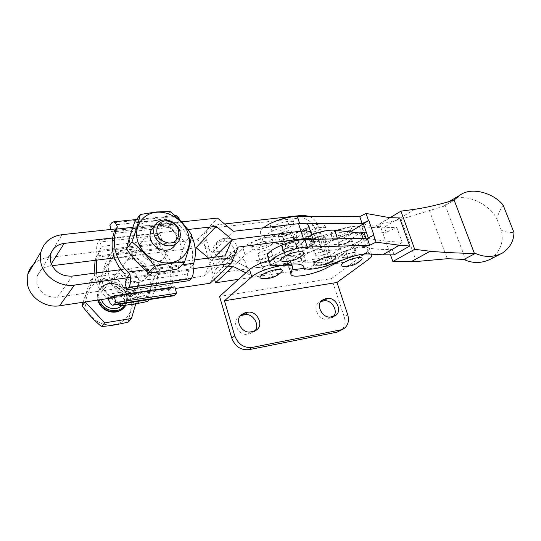 <?xml version="1.0" encoding="UTF-8"?>
<svg xmlns="http://www.w3.org/2000/svg" width="541" height="541" viewBox="0 0 541 541"><rect width="100%" height="100%" fill="white"/><g stroke="black" fill="none" stroke-linecap="round" stroke-linejoin="round"><path stroke-width="0.41" stroke-dasharray="2.71 2.03" d="M328.069 252.796L328.928 251.484C328.847 249.766 319.738 251.944 316.985 254.351L316.16 255.623C316.262 257.34 325.263 255.196 328.069 252.796M323.207 238.162L324.045 236.802C323.931 234.99 314.848 237.114 312.137 239.595L311.339 240.914C311.474 242.726 320.448 240.637 323.207 238.162M295.941 248.272L296.738 246.946C296.684 244.965 286.703 247.244 283.93 249.881L283.173 251.166C283.247 253.147 293.107 250.902 295.941 248.272M290.963 232.813L291.734 231.433C291.64 229.35 281.692 231.562 278.967 234.28L278.236 235.619C278.345 237.702 288.177 235.524 290.963 232.813M283.214 261.296L286.94 261.1C293.087 260.038 298.172 258.131 302.203 255.386M316.012 265.097L319.44 264.901C325.587 263.771 330.592 261.851 334.453 259.125M323.444 227.348L324.83 224.995C324.6 221.864 309.405 225.354 304.948 229.6L303.663 231.846C303.934 234.983 318.838 231.568 323.444 227.348M306.091 233.083C310.561 228.87 325.77 225.354 325.986 228.458L324.586 230.791C319.968 234.977 305.056 238.412 304.793 235.315L306.091 233.083M263.548 227.768C261.235 229.736 260.194 231.433 260.437 232.853C260.958 234.814 263.636 235.781 268.471 235.741L274.213 235.22C286.432 233.563 293.188 234.584 294.48 238.283L294.52 238.493C295.007 240.136 297.327 240.921 301.486 240.86C306.842 240.657 312.928 239.325 319.758 236.863L338.51 229.952C347.403 226.821 354.348 225.597 359.325 226.266L373.189 227.673L389.662 217.671M305.746 223.758L299.721 223.785C286.047 223.44 260.627 234.848 262.737 240.218C263.244 242.138 265.915 243.058 270.75 242.983L276.492 242.422C288.725 240.704 295.467 241.651 296.732 245.256L296.772 245.458C297.239 247.061 299.558 247.812 303.717 247.717C309.067 247.474 315.166 246.128 322.01 243.666L344.482 235.511C351.846 233.036 357.506 232.008 361.456 232.427L359.325 226.266M267.734 256.238C268.546 257.766 271.156 258.449 275.565 258.3L281.313 257.665C293.567 255.819 300.296 256.596 301.493 260.005L301.526 260.194C301.966 261.709 304.265 262.385 308.424 262.216C313.773 261.898 319.893 260.505 326.771 258.043L349.371 249.895L368.448 238.473C378.423 240.366 389.655 241.651 402.152 242.327L396.864 227.545L386.159 232.285L384.326 227.112L373.189 227.673M394.139 254.852L392.279 249.597L386.578 249.502C379.153 249.462 372.546 248.88 366.757 247.764C362.713 247.149 356.918 247.859 349.371 249.895M366.717 232.887L380.722 232.846L386.159 232.285M274.341 221.627L271.386 223.704L270.209 225.976C270.446 229.58 286.771 226.03 291.41 221.411L292.695 219.017C292.282 217.78 290.301 217.333 286.737 217.671M292.586 225.036L293.878 222.662C293.709 219.105 277.039 222.764 272.549 227.389L271.366 229.634C271.589 233.205 287.934 229.627 292.586 225.036M490.335 259.234C500.486 251.633 504.124 241.915 501.237 230.067C504.117 231.791 508.357 232.583 513.95 232.447M503.116 205.066C499.688 210.557 497.639 215.264 496.976 219.2C490.234 204.221 464.678 191.879 451.093 200.413M449.104 201.55L443.938 206.209L454.961 199.751M399.616 217.928L384.326 227.112M392.279 249.597L402.152 242.327M443.938 206.209L401.111 219.2L379.654 224.048L390.095 217.712M379.654 224.048L390.501 254.825M396.228 220.424L414.778 209.299M344.482 235.511L350.298 231.92M363.376 223.846C373.547 226.442 384.712 227.673 396.864 227.545M373.939 235.186L368.448 238.473L368.232 237.715M496.976 219.2L501.237 230.067M445.054 204.877L465.936 260.343M429.311 210.293L447.265 258.726M258.693 253.276C261.229 250.74 271.014 248.562 271.041 250.517L270.365 251.714C267.775 254.236 258.098 256.387 258.05 254.426L258.693 253.276C261.229 250.74 271.014 248.562 271.041 250.517L270.365 251.714C267.775 254.236 258.098 256.387 258.05 254.426L258.693 253.276M263.129 267.599C265.705 265.137 275.518 262.906 275.511 264.765L274.814 265.915C272.184 268.363 262.48 270.574 262.466 268.708L263.129 267.599L262.466 268.708C262.48 270.574 272.184 268.363 274.814 265.915L275.511 264.765C275.518 262.906 265.705 265.137 263.129 267.599M339.613 242.429C342.318 240.109 350.778 238.06 350.913 239.69L350.02 241.036C347.268 243.355 338.903 245.371 338.754 243.748L339.613 242.429M344.157 255.907C346.896 253.648 355.383 251.558 355.491 253.107L354.578 254.405C351.785 256.657 343.4 258.72 343.278 257.178L344.157 255.907M270.919 240.657L272.049 238.588C271.981 235.207 255.595 238.777 251.443 243.119L250.409 245.073C250.537 248.461 266.605 244.972 270.919 240.657M272.022 244.16L273.158 242.111C273.104 238.764 256.711 242.361 252.539 246.669L251.497 248.61C251.612 251.964 267.694 248.441 272.022 244.16M350.088 230.649L351.569 228.316C351.319 225.502 337.151 228.884 332.701 232.846L331.315 235.085C331.606 237.898 345.503 234.598 350.088 230.649M351.217 233.949L352.705 231.636C352.468 228.857 338.294 232.258 333.824 236.194L332.431 238.412C332.715 241.191 346.619 237.871 351.217 233.949M262.155 278.365L266.267 278.142C272.251 277.06 277.114 275.241 280.853 272.698M343.028 266.199L346.199 266.003C352.326 264.833 357.263 262.906 361.009 260.207M238.662 279.312L327.413 266.01L315.16 228.938C312.062 221.641 306.977 218.009 299.91 218.05L212.809 227.889C209.529 228.302 206.973 229.776 205.147 232.319C203.2 235.261 202.747 238.662 203.801 242.524L208.258 257.766M309.513 216.393C313.766 218.469 316.708 221.742 318.324 226.212L328.61 257.198L359.454 232.887C361.78 231.041 362.788 229.492 362.477 228.248C361.99 223.893 342.196 227.315 330.416 233.935L318.331 240.481C305.259 247.832 282.524 251.599 282.01 246.283L283.565 238.838C283.511 232.258 250.977 239.413 242.943 247.906L216.38 273.313L206.5 239.663C205.438 235.781 205.884 232.366 207.839 229.411C209.671 226.862 212.234 225.381 215.528 224.975L224.549 223.967M299.051 231.71L295.149 233.671C290.017 238.642 297.239 250.226 304.61 248.806L306.889 248.495L310.541 246.703C315.876 241.841 308.776 230.108 301.33 231.426L299.051 231.71L302.162 228.965L298.247 230.933C293.1 235.917 300.37 247.562 307.768 246.148L310.061 245.844L313.719 244.052C319.068 239.169 311.92 227.376 304.448 228.687L302.162 228.965M228.065 259.153L232.819 256.542C237.871 250.909 230.5 239.717 222.655 241.07L220.119 241.381L215.048 244.255C210.28 249.996 217.786 260.951 225.516 259.497L228.065 259.153L230.899 256.42L235.68 253.803C240.745 248.15 233.32 236.884 225.448 238.236L222.892 238.547L217.807 241.428C213.019 247.183 220.579 258.213 228.343 256.759L230.899 256.42M328.61 257.198L216.38 273.313M327.413 266.01L361.726 239.467C364.059 237.641 365.08 236.119 364.783 234.909C364.33 230.655 344.522 234.158 332.688 240.725L320.556 247.217C307.43 254.513 284.674 258.375 284.208 253.181L285.817 245.898C285.817 239.467 253.229 246.723 245.127 255.095L232.961 266.483M208.339 258.05L214.5 279.109M333.709 316.336L332.627 317.439L329.773 318.744L327.481 319.176C319.494 321.165 312.137 307.613 318.521 302.757L320.827 301.479M347.674 314.612L344.232 316.877L331.565 278.574L219.565 296.421M344.232 316.877C345.882 322.632 344.813 327.143 341.013 330.409M254.939 330.93L250.341 333.696L247.771 334.176C239.305 336.259 231.609 323.153 237.878 317.391L240.184 315.761M331.565 278.574L366.291 252.715C368.658 250.936 369.706 249.469 369.429 248.319C369.05 244.275 349.202 247.947 337.273 254.398L325.04 260.789C318.73 264.008 311.819 266.442 304.312 268.099M371.173 254.284C368.401 251.748 351.724 255.203 340.776 260.681M292.255 269.134C290.077 268.843 288.867 268.153 288.624 267.085L290.355 260.113C288.644 257.076 281.536 257.178 269.039 260.41M316.072 254.108L315.132 255.562C315.254 257.53 325.526 255.082 328.739 252.336L329.726 250.835C329.625 248.867 319.21 251.355 316.072 254.108M324.106 238.405C320.941 241.232 310.696 243.619 310.541 241.556L311.454 240.048C314.551 237.215 324.938 234.787 325.067 236.857L324.106 238.405M343.407 256.015L342.406 257.462C342.541 259.227 352.123 256.874 355.315 254.297L356.363 252.809C356.242 251.044 346.538 253.438 343.407 256.015M350.757 240.941C347.606 243.585 338.057 245.891 337.888 244.032L338.862 242.53C341.953 239.879 351.63 237.54 351.778 239.393L350.757 240.941M309.445 252.282C303.853 255.338 301.175 257.854 301.418 259.842C301.716 261.026 303.224 261.702 305.929 261.871L333.229 263.426C343.988 264.454 371.599 253.019 369.429 248.319L365.946 246.676L339.369 244.336C330.592 244.228 320.617 246.872 309.445 252.282M311.609 234.862L304.793 238.02C299.241 241.124 296.61 243.72 296.887 245.81C297.212 247.054 298.727 247.792 301.438 248.015L328.806 250.131C339.606 251.403 367.048 239.879 364.783 234.909L364.735 234.774M291.078 233.178C288.292 235.89 278.459 238.067 278.351 235.984L279.082 234.652C281.814 231.933 291.761 229.722 291.849 231.798L291.078 233.178M283.809 249.509L283.058 250.794C283.132 252.775 292.992 250.53 295.826 247.9L296.617 246.574C296.563 244.593 286.581 246.872 283.809 249.509M295.738 240.231L296.833 238.344C296.738 235.531 282.896 238.649 279.102 242.361C282.896 238.649 296.738 235.531 296.833 238.344L295.738 240.231C291.829 243.923 278.216 246.98 278.081 244.167C278.216 246.98 291.829 243.923 295.738 240.231M274.814 258.483L275.775 256.853C275.768 254.209 262.155 257.273 258.632 260.735C262.155 257.273 275.768 254.209 275.775 256.853L274.814 258.483C271.183 261.932 257.786 264.941 257.739 262.29C257.786 264.941 271.183 261.932 274.814 258.483M257.523 267.781C252.41 268.492 248.819 268.343 246.75 267.335C248.819 268.343 252.41 268.492 257.523 267.781C269.323 265.705 278.662 262.108 285.533 256.995L308.661 237.181L285.533 256.995C278.662 262.108 269.323 265.705 257.523 267.781M33.65 264.251C37.559 260.552 42.333 258.341 47.973 257.624L197.479 239.737L212.627 252.295L219.328 251.43C224.278 250.821 227.741 251.038 229.729 252.059L244.593 260.235C246.669 261.289 250.267 261.472 255.372 260.789C267.159 258.76 276.471 255.156 283.308 249.976L287.778 264.042C280.86 269.093 271.494 272.684 259.687 274.814C254.574 275.552 250.983 275.437 248.921 274.47L245.83 272.887M208.569 258.023L211.342 260.322L214.419 257.245L211.342 260.322L204.315 276.038L57.481 297.225C47.06 297.726 40.196 293.242 36.883 283.775L37.038 276.424C39.06 270.514 43.375 267.031 49.975 265.969L52.058 265.705M287.778 264.042L311.061 244.512C312.894 242.963 313.699 241.638 313.476 240.542L312.556 239.365M244.593 260.235L246.75 267.335L231.954 259.477C229.972 258.49 226.51 258.314 221.56 258.943L211.342 260.322L221.56 258.943C226.51 258.314 229.972 258.49 231.954 259.477L246.75 267.335L248.921 274.47M228.228 266.104L217.083 267.443L238.108 247.075M311.041 233.137C311.271 234.26 310.48 235.612 308.661 237.181C310.48 235.612 311.271 234.26 311.041 233.137L310.953 232.86M194.645 259.869L121.001 269.641M112.67 237.952L188.038 229.492M116.329 228.87L181.715 221.891M193.272 268.64L130.354 277.344M283.308 249.976L306.274 229.891C308.079 228.295 308.857 226.922 308.62 225.766M217.083 267.443L210.131 283.247M114.536 297.55L175.243 288.468M197.479 239.737L217.496 218.07M212.627 252.295L233.32 231.298M114.543 257.908L195.078 247.859M204.315 276.038L224.975 255.846M258.632 260.735L257.739 262.29L258.632 260.735M279.102 242.361L278.081 244.167L279.102 242.361M151.541 229.364L113.813 233.496L114.733 230.608L111.662 232.008L110.986 229.438M109.755 298.267L111.101 296.657L107.436 294.284C102.283 288.793 98.8 282.598 97.001 275.694L96.399 272.907M94.134 273.205L95.054 278.257C96.988 285.648 100.815 292.187 106.543 297.875L107.348 298.625M95.101 260.336L96.136 257.212L115.192 254.865C102.384 264.921 108.41 288.718 125.728 295.014C130.327 296.833 134.925 297.408 139.524 296.738C144.102 296.008 147.984 294.169 151.176 291.22C163.321 280.644 157.005 258.111 140.484 251.754C136.048 249.915 131.558 249.252 127 249.766C122.455 250.341 118.52 252.038 115.192 254.865L158.513 249.536C169.651 261.344 173.248 274.334 169.313 288.522L168.569 290.625C169.915 294.04 171.45 295.792 173.167 295.886M103.919 277.891C111.71 284.235 118.621 291.667 124.646 300.187L139.558 297.225L152.758 295.907C156.173 286.169 158.567 277.621 159.947 270.25C154.266 261.966 147.605 254.777 139.957 248.677L126.824 249.469L112.055 252.052C110.263 259.369 107.551 267.984 103.919 277.891L99.28 283.829C101.181 276.289 103.879 267.768 107.382 258.267L120.629 257.388L134.973 254.831C140.606 262.994 147.179 270.081 154.685 276.093C151.385 285.432 148.998 293.891 147.51 301.472M120.657 257.868C133.174 256.238 146.679 265.401 149.904 277.547C153.306 289.665 145.522 302.162 132.849 304.076C120.224 306.165 105.921 296.759 102.81 284.147C99.51 271.562 108.092 259.315 120.657 257.868M124.105 307.626L125.329 305.929C129.089 296.732 126.107 289.631 116.376 284.634C108.525 282.334 102.621 284.377 98.665 290.767C97.258 293.655 96.954 296.759 97.759 300.059M101.938 323.572C89.738 319.406 82.151 305.537 85.884 294.412C91.409 282.47 101.018 278.338 114.706 282.01C126.466 286.277 133.83 299.444 130.543 310.487C127.439 321.584 114.083 327.907 101.938 323.572M128.068 322.105C129.61 314.815 131.97 306.7 135.155 297.753C128.116 292.045 121.887 285.344 116.471 277.648C107.05 279.832 98.246 281.043 90.063 281.273L83.111 302.25M123.375 291.89C129.563 293.716 134.296 292.255 137.57 287.514C140.572 279.94 138.043 274.057 129.982 269.864C123.504 267.91 118.635 269.533 115.389 274.733C112.839 282.206 115.504 287.927 123.375 291.89M121.725 305.665L123.389 303.548C126.344 296.197 123.936 290.531 116.166 286.547C109.911 284.715 105.197 286.331 102.026 291.389C100.775 293.925 100.579 296.63 101.431 299.511M156.606 237.709C165.215 242.314 167.981 248.61 164.904 256.596C161.495 261.567 156.491 263.027 149.891 260.972C141.465 256.61 138.564 250.483 141.174 242.591C144.555 237.134 149.701 235.511 156.606 237.709M131.997 281.841C138.32 283.734 143.142 282.274 146.455 277.459C149.492 269.743 146.881 263.724 138.645 259.403C132.024 257.367 127.067 258.997 123.774 264.285C121.198 271.893 123.943 277.743 131.997 281.841M153.705 226.97C157.424 224.211 161.752 223.737 166.682 225.536C175.5 230.297 178.361 236.748 175.257 244.884L179.091 240.542M145.002 269.797L148.038 269.384C129.732 262.486 123.138 237.323 136.515 226.983C139.977 224.069 144.102 222.351 148.87 221.824C153.651 221.364 158.385 222.135 163.057 224.143C180.471 231.088 187.375 254.838 174.757 265.787C171.436 268.836 167.372 270.71 162.571 271.406C157.749 272.042 152.9 271.366 148.038 269.384L182.067 264.799M134.79 221.83L148.843 221.303L164.187 218.787C170.199 227.747 177.313 235.443 185.516 241.874C182.033 251.89 179.626 260.87 178.28 268.816M191.71 235.004L185.516 241.874M170.057 211.551L164.187 218.787M132.829 227.376L181.641 222.155M191.575 235.802L189.519 231.859M135.71 303.941L138.618 293.919L119.75 273.604L93.133 277.202L85.201 301.939M135.155 297.753L138.618 293.919M116.471 277.648L119.75 273.604M90.063 281.273L93.133 277.202M112.055 252.052L107.382 258.267M119.71 305.793C112.061 299.538 105.252 292.221 99.28 283.829M124.646 300.187L121.407 303.866M152.758 295.907L149.309 299.565M159.947 270.25L154.685 276.093M139.957 248.677L134.973 254.831M106.543 297.875L169.313 288.522M96.454 260.167L97.583 255.873L99.517 251.66L97.137 254.946C96.224 249.151 96.528 244.897 98.056 242.199L99.645 239.947L159.818 233.171L157.992 235.376C156.227 238.013 155.794 242.118 156.701 247.704L159.426 244.485L161.813 248.021L97.583 255.873M96.136 257.212L97.137 254.946M111.101 296.657L171.423 287.684L168.569 290.625M107.436 294.284L172.045 284.789C175.237 271.494 171.822 259.24 161.813 248.021M158.513 249.536L156.701 247.704M172.045 284.789L171.423 287.684M159.426 244.485L159.771 243.193L99.801 250.327L99.517 251.66M172.173 287.792L174.777 286.811M159.818 233.171L161.549 239.386L159.771 243.193M99.801 250.327L101.316 246.412L99.645 239.947M161.549 239.386L101.316 246.412M124.403 273.645L127.121 277.499L126.783 278.885L189.269 270.196L191.568 264.542L124.403 273.645M151.805 229.337L180.586 226.185C191.088 237.972 194.746 250.754 191.568 264.542M180.586 226.185L176.853 223.913L179.862 220.295M174.953 215.589L171.585 218.936L109.911 225.36M192.86 265.584L189.681 268.857M114.029 230.594L176.853 223.913M176.068 223.913L173.397 225.32L171.585 218.936M189.12 280.651L187.24 274.037L189.269 270.196M111.662 232.008L173.397 225.32M187.24 274.037L125.032 282.828M294.507 238.412L296.759 245.384M301.513 260.12L303.582 266.53M366.757 247.764L368.915 254.013M338.51 229.952L340.81 236.755M326.771 258.043L329.056 264.941M319.758 236.863L322.01 243.666M281.313 257.665L283.626 264.982M274.213 235.22L276.492 242.422M345.679 251.146L348.012 258.05M401.111 219.2L416.354 261.519M215.528 224.975L212.809 227.889M206.5 239.663L203.801 242.524M303.001 215.244L299.91 218.05M318.324 226.212L315.16 228.938M307.768 246.148L304.61 248.806M304.448 228.687L301.33 231.426M310.061 245.844L306.889 248.495M225.448 238.236L222.655 241.07M228.343 256.759L225.516 259.497M222.892 238.547L220.119 241.381M282.064 245.215L284.268 252.14M318.331 240.481L320.556 247.217M283.518 239.886L285.763 246.926M242.943 247.906L245.127 255.095M359.454 232.887L361.726 239.467M330.416 233.935L332.688 240.725M326.69 265.766L325.04 260.789M339.532 261.134L337.273 254.398M368.59 259.382L366.291 252.715M292.559 268.228L290.28 261.093L288.901 261.31M290.936 273.11L288.705 266.084M253.398 331.383L250.341 333.696M250.814 331.863L247.771 334.176M333.161 316.465L329.773 318.744M330.855 316.898L327.481 319.176M305.929 261.871L301.438 248.015M339.369 244.336L337.516 238.838M333.229 263.426L328.806 250.131M365.946 246.676L363.052 238.297M57.481 297.225L72.244 276.113M47.973 257.624L62.026 234.666M306.274 229.891L311.061 244.512M229.729 252.059L234.192 266.929M219.328 251.43L223.805 266.503M49.975 265.969L51.253 263.927M98.191 299.998C97.272 296.569 97.542 293.35 99.01 290.334C102.966 283.944 108.876 281.902 116.734 284.201C126.472 289.212 129.455 296.319 125.695 305.516L125.329 305.929M124.87 305.401C128.988 296.556 126.283 289.631 116.755 284.62C106.685 280.448 95.791 289.692 99.274 299.836M98.056 242.199L157.992 235.376M173.546 216.569L111.622 222.933M328.928 251.484L324.045 236.802M296.738 246.946L291.734 231.433M324.83 224.995L325.986 228.458M260.437 232.853L262.737 240.218M294.52 238.493L296.772 245.458M301.526 260.194L303.555 266.476M292.695 219.017L293.878 222.662M270.209 225.976L271.366 229.634M500.195 254.202L502.19 253.188M448.685 201.827L449.206 201.523M301.493 260.005L303.636 266.632M294.48 238.283L296.732 245.256M303.663 231.846L304.793 235.315M321.584 265.104L322.882 264.907M283.173 251.166L278.236 235.619M316.16 255.623L311.339 240.914M271.041 250.517L275.511 264.765L271.041 250.517M350.913 239.69L355.491 253.107M272.049 238.588L273.158 242.111M351.569 228.316L352.705 231.636M207.839 229.411L205.147 232.319M298.247 230.933L295.149 233.671M313.719 244.052L310.541 246.703M235.68 253.803L232.819 256.542M217.807 241.428L215.048 244.255M282.01 246.283L284.208 253.181M283.565 238.838L285.817 245.898M362.477 228.248L364.012 232.691M348.465 266.192L349.702 266.003M268.35 278.392L269.499 278.216M371.505 254.317L365.932 238.236M291.592 264.001L290.355 260.113M290.848 274.077L288.624 267.085M240.846 314.97L237.878 317.391M255.934 330.429L254.196 331.748M335.136 315.755L332.627 317.439M321.827 300.383L318.521 302.757M344.468 328.204L343.237 328.989M331.315 235.085L332.431 238.412M250.409 245.073L251.497 248.61M338.754 243.748L343.278 257.178M258.05 254.426L262.466 268.708L258.05 254.426M310.541 241.556L315.132 255.562M337.888 244.032L342.406 257.462M301.418 259.842L296.887 245.81M351.778 239.393L356.363 252.809M325.067 236.857L329.726 250.835M283.058 250.794L278.351 235.984M313.09 239.352L313.476 240.542M37.038 276.424L50.712 254.142M296.617 246.574L291.849 231.798M125.816 305.313C129.448 296.137 126.445 289.083 116.815 284.147C108.937 281.847 103 283.91 99.01 290.334L98.665 290.767M137.57 287.514L123.389 303.548M164.904 256.596L146.455 277.459M141.174 242.591L123.774 264.285M115.389 274.733L102.026 291.389M98.658 253.296L96.548 256.211M112.819 305.192L113.231 305.131M171.93 287.839L111.554 296.826M136.535 219.518L174.905 215.595M176.488 223.818L114.401 230.5"/><path stroke-width="0.81" d="M290.294 261.107C294.791 260.295 298.76 258.388 302.203 255.386C305.455 252.471 304.015 251.295 297.875 251.849C287.298 253.107 275.186 261.033 283.214 261.296L288.901 261.31M322.882 264.907C327.285 264.082 331.146 262.155 334.453 259.125C337.09 256.657 335.745 255.697 330.429 256.245C320.732 257.462 308.83 264.86 316.012 265.097L321.584 265.104M390.095 217.712L400.922 211.146L414.778 209.299C427.228 207.419 440.34 204.336 454.109 200.042L474.41 253.445C458.646 253.195 443.884 252.464 430.136 251.261L414.697 249.293L392.854 261.513L416.354 261.519L447.265 258.726L463.941 259.403L475.383 253.418L474.41 253.445M409.726 246.033L399.474 245.208L376.049 242.158L369.659 245.242L307.315 247.088C293.662 247.122 267.964 258.375 269.939 263.298C270.399 265.063 273.043 265.841 277.878 265.645L283.626 264.982C295.893 263.068 302.608 263.765 303.778 267.078L303.812 267.261C304.238 268.735 306.531 269.371 310.683 269.175C316.032 268.809 322.159 267.403 329.056 264.941L348.012 258.05C356.999 254.912 363.965 253.567 368.915 254.013L382.69 254.818L394.139 254.852L409.726 246.033L399.616 217.928L389.662 217.671L366.02 213.438L359.731 216.603L297.293 216.339C287.569 216.116 270.04 222.06 263.548 227.768M350.298 231.92L368.806 220.491L373.939 235.186L367.217 238.209L304.853 239.528C291.193 239.447 265.584 250.747 267.606 255.812L267.734 256.238M361.456 232.427L366.717 232.887M286.737 217.671L274.341 221.627M463.941 259.403L465.936 260.343C474.078 263.528 482.214 263.156 490.335 259.234L500.195 254.202M454.109 200.042L459.877 195.254C471.055 186.496 493.433 192.819 503.116 205.066L513.95 232.447C513.849 241.07 509.926 247.981 502.19 253.188C493.426 257.421 484.493 257.502 475.383 253.418M451.093 200.413L449.104 201.55M411.038 261.743L430.136 251.261M400.922 211.146L414.697 249.293M390.501 254.825L392.854 261.513M373.588 235.105L376.049 242.158M368.806 220.491L362.132 223.541L305.746 223.758M366.02 213.438L368.448 220.397M368.232 237.715L363.376 223.846M367.217 238.209L369.659 245.242M359.731 216.603L362.132 223.541M269.499 278.216C273.787 277.418 277.574 275.572 280.853 272.698C283.802 270.033 282.287 269.012 276.302 269.641C266.375 270.933 255.082 277.986 262.155 278.365L268.35 278.392M349.702 266.003C354.037 265.178 357.811 263.244 361.009 260.207C363.268 258.03 362.017 257.205 357.256 257.739C348.154 258.916 336.38 265.996 343.028 266.199L348.465 266.192M224.549 223.967L303.001 215.244L309.513 216.393M232.961 266.483L215.575 282.767L238.662 279.312M214.5 279.109L215.575 282.767M320.827 301.479L323.958 300.877C331.234 299.193 338.531 310.723 333.709 316.336M343.237 328.989L337.185 332.113L248.968 349.669C240.819 350.379 235.085 346.524 231.764 338.118L219.565 296.421L249.543 269.56C253.641 266.125 260.14 263.075 269.039 260.41M240.184 315.761L244.667 314.72C252.721 312.881 260.302 324.81 254.939 330.93M247.67 312.299C256.306 310.331 263.886 323.809 257.266 329.428L253.398 331.383L250.814 331.863C242.307 333.946 234.557 320.759 240.846 314.97L245.093 312.745L247.67 312.299L244.667 314.72M340.62 329.915L344.468 328.204C348.269 324.925 349.337 320.394 347.674 314.612L336.996 282.456L224.447 300.776L234.733 335.805C238.087 344.265 243.856 348.147 252.038 347.444L340.62 329.915L337.185 332.113M330.855 316.898C322.842 318.879 315.43 305.252 321.827 300.383L324.985 298.903L327.285 298.504C335.379 296.63 342.649 310.426 336.022 315.16L330.855 316.898M340.776 260.681L327.298 267.619C314.003 274.727 291.186 278.892 290.848 274.077L292.64 267.268C292.803 261.296 260.059 268.863 251.761 276.843L224.447 300.776M336.996 282.456L368.59 259.382C370.97 257.624 372.032 256.184 371.762 255.068L371.173 254.284M304.312 268.099C299.261 269.147 295.244 269.499 292.255 269.134M365.932 238.236L364.783 234.909L361.266 233.124L334.608 230.202C328.576 229.797 320.908 231.345 311.609 234.862M121.001 269.641L72.244 276.113C61.343 276.512 54.127 271.744 50.597 261.817L50.712 254.142C52.788 248.001 57.278 244.417 64.176 243.389L112.67 237.952M114.536 297.55L59.537 305.78C45.823 308.16 30.364 298.186 27.645 285.019L27.767 274.267C28.808 270.405 30.769 267.065 33.65 264.251M130.354 277.344L74.455 285.073C60.125 287.399 43.855 276.789 40.927 263L40.271 257.313L40.988 251.768C44.098 241.935 51.111 236.234 62.026 234.666L116.329 228.87M245.83 272.887L234.192 266.929L228.228 266.104M181.715 221.891L217.496 218.07L233.32 231.298L298.544 223.676L300.992 231.176C307.031 230.527 310.385 231.176 311.041 233.137C310.385 231.176 307.031 230.527 300.992 231.176L232.082 239.609L300.992 231.176L303.447 238.716C307.89 238.182 310.926 238.398 312.556 239.365M188.038 229.492L216.17 226.341L232.082 239.609L224.975 255.846L194.645 259.869M303.447 238.716L238.108 247.075L231.075 263.406L193.272 268.64M175.243 288.468L210.131 283.247L231.075 263.406M310.953 232.86L308.62 225.766C307.944 223.758 304.583 223.061 298.544 223.676M52.058 265.705L114.543 257.908M195.078 247.859L196.119 247.724L216.17 226.341M232.082 239.609L214.419 257.245L232.082 239.609M196.119 247.724L208.569 258.023M113.813 233.496C111.683 240.035 111.527 246.912 113.367 254.135C115.301 261.357 118.979 267.856 124.403 273.645M127.121 277.499L129.921 274.159L127.865 272.103C121.766 266.023 117.661 259.078 115.551 251.261C113.569 243.436 113.874 236.059 116.477 229.127L117.383 226.936L114.733 230.608M109.755 298.267L108.599 299.646L107.348 298.625M149.309 299.565L147.51 301.472L133.032 304.387L119.71 305.793L121.407 303.866M97.759 300.059C99.328 305.415 102.817 309.161 108.234 311.291C114.638 313.239 119.926 312.015 124.105 307.626M83.111 302.25L82.137 305.8C87.798 313.631 94.242 320.543 101.465 326.534L104.697 322.862L131.51 318.453L135.71 303.941M101.431 299.511C102.817 303.508 105.556 306.307 109.647 307.903C114.347 309.384 118.371 308.634 121.725 305.665M170.422 221.026C179.314 225.847 182.202 232.353 179.091 240.542C175.622 245.634 170.483 247.088 163.673 244.911C154.963 240.332 151.933 233.996 154.564 225.901C158.013 220.315 163.301 218.692 170.422 221.026M175.257 244.884C171.801 249.942 166.702 251.403 159.947 249.252C151.318 244.735 148.315 238.453 150.946 230.412L153.705 226.97M165.046 241.955C179.091 247.893 184.704 227.051 170.665 222.026C156.843 215.852 150.662 236.789 165.046 241.955M170.462 262.743C184.177 260.985 192.339 247.622 188.41 234.409C184.67 221.168 169.888 210.882 156.342 212.282C142.75 213.479 133.627 226.517 137.441 240.292C141.045 254.087 156.795 264.705 170.462 262.743M131.97 241.935C140.525 248.752 148.031 256.853 154.489 266.246L170.489 263.278L184.467 262.243C188.079 251.768 190.493 242.686 191.71 235.004C185.644 225.895 178.429 218.077 170.057 211.551L156.139 211.971L140.308 214.506C138.611 222.121 135.832 231.264 131.97 241.935L126.486 248.961C128.305 241.076 131.071 232.035 134.79 221.83L140.308 214.506M184.467 262.243L178.28 268.816L162.78 271.738L148.66 272.874C140.275 266.165 132.883 258.199 126.486 248.961M154.489 266.246L148.66 272.874M182.067 264.799L193.759 263.224C196.471 254.25 195.747 245.114 191.575 235.802M189.519 231.859L181.952 222.121L179.984 220.41M85.201 301.939L104.697 322.862M101.465 326.534C109.634 325.939 118.499 324.465 128.068 322.105L131.51 318.453M82.137 305.8L85.14 301.946M95.101 260.336L94.134 273.205M96.399 272.907L96.454 260.167M111.771 296.786L114.09 295.819L115.821 302.527L114.124 304.502L112.819 305.192C111.277 305.056 109.87 303.203 108.599 299.646M113.231 305.131L173.167 295.886L174.628 295.19L176.569 293.242L115.821 302.527M114.09 295.819L174.777 286.811L176.569 293.242M117.383 226.936C116.193 223.764 114.875 222.081 113.421 221.878L111.622 222.933L109.911 225.36L110.986 229.438M179.862 220.295C178.611 217.286 177.178 215.697 175.575 215.528L174.953 215.589M193.759 263.224L192.86 265.584C193.834 271.636 193.286 275.957 191.21 278.554L189.12 280.651L126.851 289.733L128.69 287.596L191.21 278.554M129.921 274.159C130.915 280.468 130.509 284.945 128.69 287.596M126.783 278.885L125.032 282.828L126.851 289.733M297.293 216.339L299.646 223.561M304.853 239.528L307.315 247.088M303.582 266.53L303.799 267.193M382.69 254.818L399.474 245.208M327.298 267.619L326.69 265.766M234.733 335.805L231.764 338.118M251.761 276.843L249.543 269.56M245.093 312.745L242.104 315.166M324.985 298.903L321.665 301.276M327.285 298.504L323.958 300.877M252.038 347.444L248.968 349.669M337.516 238.838L334.608 230.202M363.052 238.297L361.266 233.124M59.537 305.78L74.455 285.073M51.253 263.927L64.176 243.389M125.816 305.313L125.695 305.516C121.698 311.217 115.997 313.002 108.585 310.879C103.304 308.816 99.842 305.192 98.191 299.998M99.274 299.836C100.89 304.63 104.149 307.978 109.039 309.885C115.72 311.846 120.995 310.351 124.87 305.401M174.628 295.19L114.124 304.502M127.865 272.103L145.002 269.797M132.829 227.376L116.477 229.127M267.606 255.812L269.939 263.298M303.555 266.476L303.812 267.261M449.206 201.523L459.877 195.254M303.636 266.632L303.778 267.078M364.012 232.691L364.735 234.774M371.721 254.939L371.505 254.317M292.539 266.956L291.592 264.001M257.266 329.428L255.934 330.429M336.022 315.16L335.136 315.755M27.767 274.267L40.988 251.768M311.041 233.137L313.09 239.352M114.516 231.379L116.876 228.119M154.564 225.901L150.946 230.412M113.421 221.878L136.535 219.518M174.905 215.595L175.575 215.528"/></g></svg>
